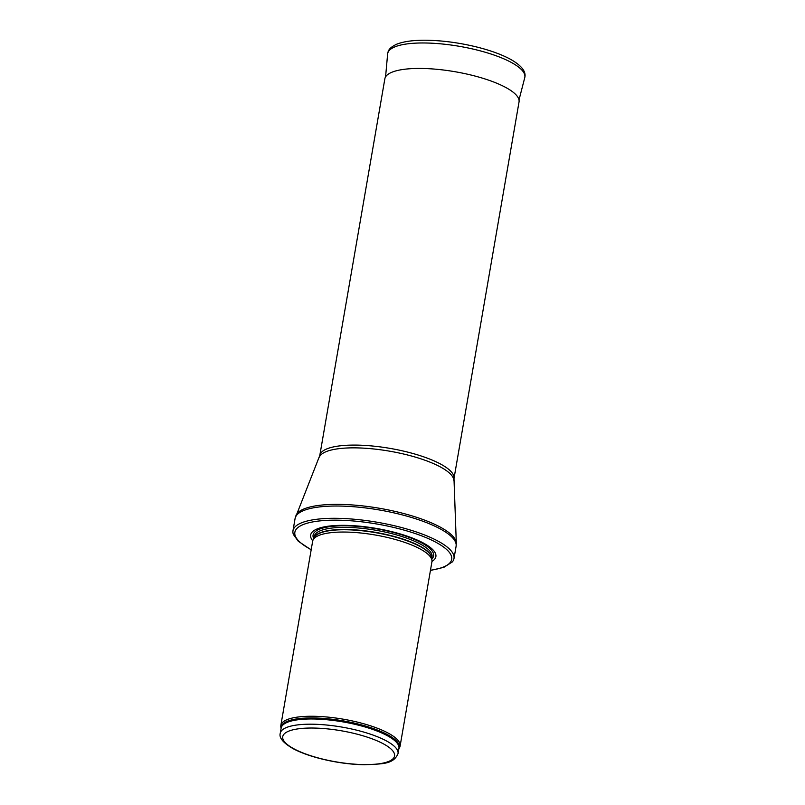 <?xml version="1.0" encoding="UTF-8"?>
<svg xmlns="http://www.w3.org/2000/svg" width="805" height="805" viewBox="0 0 805 805"><rect width="100%" height="100%" fill="white"/><g stroke="black" fill="none" stroke-linecap="round" stroke-linejoin="round"><path stroke-width="1.21" d="M398.867 748.761L399.471 747.744A60.516 16.804 -170.2 0 0 400.105 746.054A60.516 16.804 -170.2 0 0 343.333 719.197A60.516 16.804 -170.2 0 0 280.834 725.456A60.516 16.804 -170.2 0 0 280.865 727.257L281.096 728.414M400.105 746.054L431.923 561.84A60.516 16.804 -170.2 0 0 431.963 560.532A60.516 16.804 -170.2 0 0 375.15 534.983A60.516 16.804 -170.2 0 0 313.054 539.994A60.516 16.804 -170.2 0 0 312.652 541.242L280.834 725.456M431.973 561.427A63.545 17.65 -170.2 0 0 376.287 528.422A63.545 17.65 -170.2 0 0 312.743 540.829M430.434 570.473L443.907 567.304L452.329 561.93A81.697 22.691 -170.2 0 0 453.99 558.539A81.697 22.691 -170.2 0 0 377.344 522.274A81.697 22.691 -170.2 0 0 292.98 530.726A81.697 22.691 -170.2 0 0 293.392 534.48L298.293 541.262L311.163 549.865M319.796 455.439A68.083 18.907 -170.2 0 1 390.103 448.395A68.083 18.907 -170.2 0 1 453.98 478.613L519.034 101.963A68.083 18.907 -170.2 0 0 519.074 101.682A68.083 18.907 -170.2 0 0 455.167 71.746A68.083 18.907 -170.2 0 0 384.911 78.508A68.083 18.907 -170.2 0 0 384.86 78.789L319.796 455.439L295.093 518.46A81.697 22.691 -170.2 0 1 379.467 509.998A81.697 22.691 -170.2 0 1 456.103 546.263L453.99 558.539M398.032 753.621A59.761 16.593 -170.2 0 0 341.964 727.096A59.761 16.593 -170.2 0 0 280.251 733.285C278.882 737.803 283.259 742.985 293.402 748.831C300.537 752.564 309.472 755.825 320.199 758.592C335.333 762.416 350.074 764.468 364.424 764.75C381.842 763.784 393.313 764.73 398.032 753.621L398.928 748.398A59.761 16.593 -170.2 0 0 342.87 721.874A59.761 16.593 -170.2 0 0 281.156 728.062L280.251 733.285M363.971 764.589A56.732 15.758 9.8 0 1 282.756 736.565A56.732 15.758 9.8 0 1 369.203 737.793A56.732 15.758 9.8 0 1 363.971 764.589M398.877 748.7A59.942 16.643 -170.2 0 0 343.051 720.847A59.942 16.643 -170.2 0 0 281.106 728.354M431.963 560.532L431.691 557.895A59.801 16.613 -170.2 0 0 375.553 532.648A59.801 16.613 -170.2 0 0 314.192 537.599L313.054 539.994M431.732 558.227A59.761 16.593 -170.2 0 0 375.603 532.367A59.761 16.593 -170.2 0 0 314.051 537.901M431.752 558.408L432.023 556.798A59.761 16.593 -170.2 0 0 375.965 530.274A59.761 16.593 -170.2 0 0 314.252 536.452L313.97 538.062M431.812 559.012A61.14 16.975 -170.2 0 0 376.227 528.764A61.14 16.975 -170.2 0 0 313.709 538.615M430.474 570.252A79.574 22.097 -170.2 0 0 429.981 539.34A79.574 22.097 -170.2 0 0 322.03 520.694A79.574 22.097 -170.2 0 0 311.203 549.654M453.98 478.613L456.314 543.174A81.516 22.641 -170.2 0 0 379.749 508.327A81.516 22.641 -170.2 0 0 295.948 515.472M453.859 480.404A68.385 18.998 -170.2 0 0 389.63 451.182A68.385 18.998 -170.2 0 0 319.313 457.17M519.004 99.941L524.749 77.672A69.592 19.33 -170.2 0 0 494.23 55.112A69.592 19.33 -170.2 0 0 425.191 42.987A69.592 19.33 -170.2 0 0 387.628 53.985L385.575 76.898M292.98 530.726L295.093 518.46M456.314 543.174L456.103 546.263M524.749 77.672C526.41 71.695 521.6 65.537 510.34 59.198C501.988 54.71 491.412 50.796 478.603 47.465C460.983 43.007 443.807 40.592 427.063 40.25C413.941 40.049 403.778 41.377 396.583 44.255C388.574 48.119 388.161 50.967 387.628 53.985"/></g></svg>

